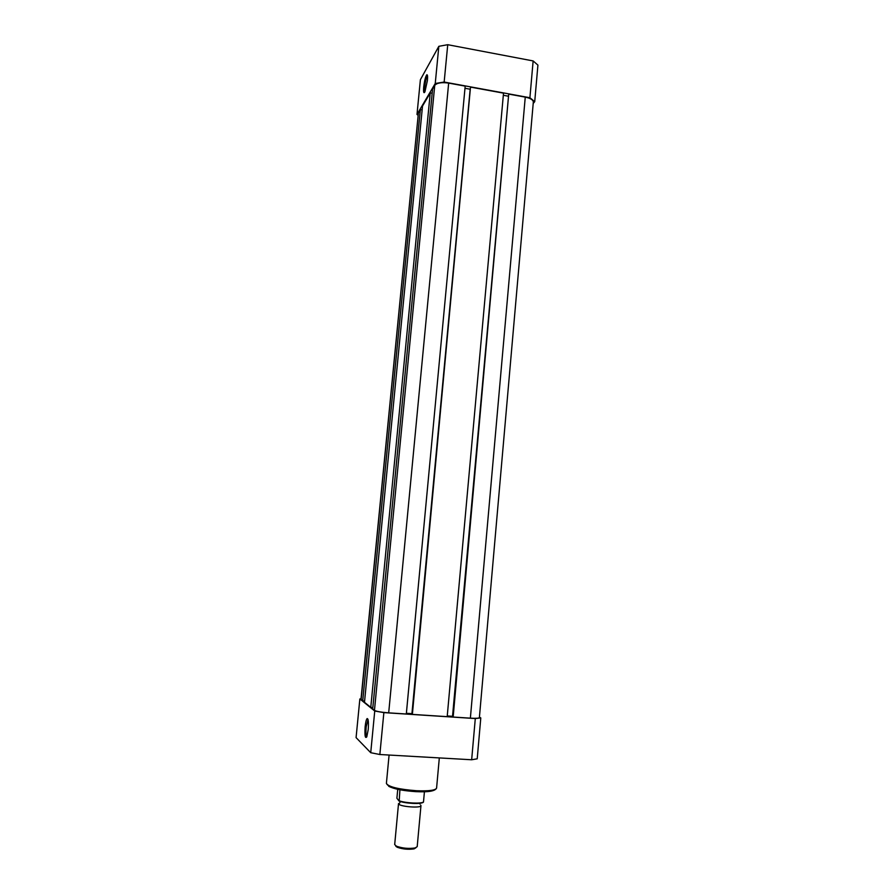 <?xml version="1.0" encoding="UTF-8"?>
<svg xmlns="http://www.w3.org/2000/svg" width="894" height="894" viewBox="0 0 894 894"><rect width="100%" height="100%" fill="white"/><g stroke="black" fill="none" stroke-linecap="round" stroke-linejoin="round"><path stroke-width="1.34" d="M423.711 86.997C424.505 80.516 425.544 76.437 426.84 74.761C427.567 74.56 427.757 76.471 427.421 80.482L424.918 91.836C423.722 93.836 423.32 92.227 423.711 86.997M427.511 75.8L427.265 76.068C426.159 78.124 425.309 81.712 424.706 86.83L424.873 91.926M533.137 60.937L529.907 97.737L534.724 101.648L537.92 65.106L533.137 60.937L447.738 44.7L438.831 46.32L420.392 79.7L416.995 114.466L435.244 83.5L444.162 82.047L447.738 44.7M529.907 97.737L444.162 82.047M418.023 115.248L416.995 114.466M533.204 103.458L534.724 101.648M435.244 83.5L438.831 46.32M368.216 729.571L366.797 736.812C365.165 738.936 364.607 735.572 365.143 726.71C365.624 722.184 366.294 719.469 367.132 718.564C368.373 718.642 368.73 722.307 368.216 729.571M368.037 719.502L366.171 726.911C365.747 732.331 365.948 735.65 366.775 736.879M383.861 712.619L379.849 754.514L471.663 759.766L477.217 758.816L480.793 717.927L475.295 718.553L383.861 712.619L374.742 711.021L359.857 698.952L361.042 698.829M480.793 717.927L479.43 717.167M379.849 754.514L370.731 752.703L356.08 737.617L359.857 698.952M471.663 759.766L475.295 718.553M370.731 752.703L374.742 711.021M420.716 805.125L420.962 805.65C421.365 808.288 400.59 806.813 398.724 804.064L399.909 802.656M398.523 803.572L394.69 844.573L396.467 846.216C402.557 848.317 408.77 848.898 415.14 847.948L417.196 846.663L420.962 805.65M399.104 801.069L399.205 800.8C405.496 803.158 421.331 803.929 423.488 801.985L423.454 802.141C421.119 804.41 405.306 803.505 399.104 801.069L396.902 798.241L397.741 789.279M399.205 800.8L399.92 789.726M423.488 801.985L424.426 791.749M419.454 791.771L402.557 790.195M415.989 847.691L414.134 848.853C408.39 849.713 402.781 849.188 397.294 847.288L395.852 846.316M418.403 113.013L360.986 699.343L362.707 700.851L420.336 109.739L418.403 113.013L361.131 699.577M364.607 701.075L362.707 700.851M422.158 109.783L420.336 109.739M422.516 106.051L364.484 702.293L370.775 707.389L430.226 92.998L422.516 106.051M372.832 707.623L370.775 707.389M432.193 93.043L430.226 92.998M448.665 83.097C441.614 82.114 436.976 82.863 434.741 85.355L432.584 89.009L372.697 708.942L374.463 710.372C376.463 711.445 381.202 712.272 388.689 712.853L406.312 714.004L465.182 86.126L448.665 83.097L388.689 712.853M406.379 713.289L411.933 713.658L470.177 89.232L464.969 88.282M470.445 87.78L412.369 714.395L470.445 87.78M470.859 87.165L503.512 93.144L447.19 716.653L412.369 714.395M508.552 95.826L452.532 716.295L447.257 715.949M508.273 96.183L503.322 95.278M508.652 94.764L453.157 717.044L508.652 94.764M509.111 94.161L525.259 97.122L470.367 718.161L453.157 717.044M470.367 718.161C475.966 718.474 478.972 718.295 479.385 717.625L533.327 102.061C533.182 99.871 530.488 98.228 525.259 97.122M416.638 790.743C428.941 791.201 435.59 790.307 436.585 788.072C435.277 791.078 428.561 792.274 416.414 791.659C398.646 790.542 388.633 787.793 386.398 783.412C388.465 786.888 398.534 789.335 416.638 790.743M416.291 791.682C403.16 790.81 393.975 789.022 388.734 786.307M423.22 802.209C421.856 804.343 405.06 803.561 399.082 801.08M434.741 85.355L374.463 710.372M427.488 75.722L426.84 74.761M439.323 757.911L436.585 788.072M389.091 755.039L386.398 783.412M367.982 719.547L367.132 718.564M400.009 802.242L399.886 801.348M420.035 803.214L419.901 803.997M414.134 848.853L415.14 847.948M397.294 847.288L396.467 846.216"/></g></svg>
